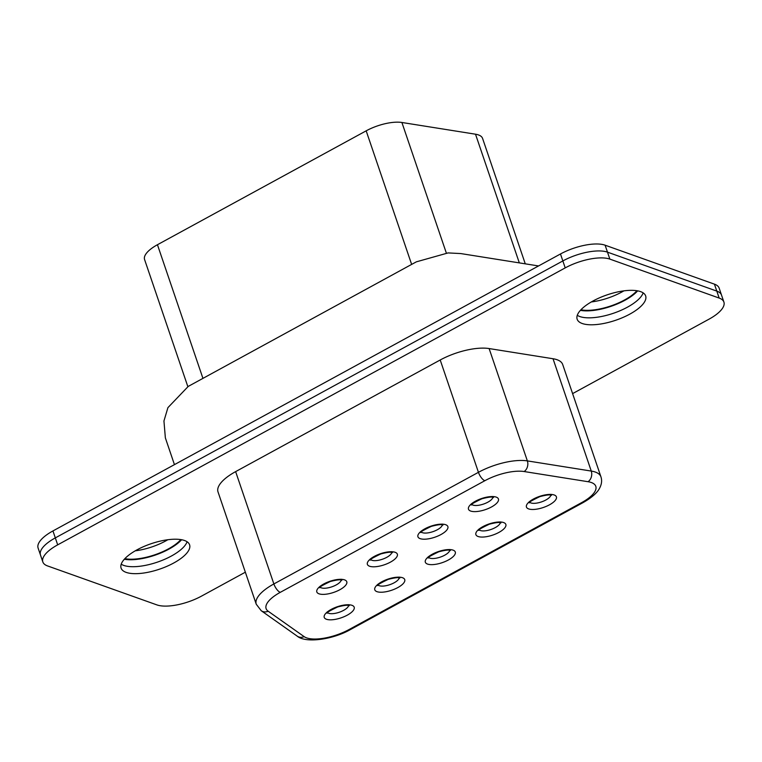 <?xml version="1.0" encoding="UTF-8"?>
<svg xmlns="http://www.w3.org/2000/svg" width="762" height="762" viewBox="0 0 762 762"><rect width="100%" height="100%" fill="white"/><g stroke="black" fill="none" stroke-linecap="round" stroke-linejoin="round"><path stroke-width="1.14" d="M588.045 481.708A32.337 11.982 -18.8 0 1 595.808 486.327A32.337 11.982 -18.8 0 1 581.654 502.615L349.148 629.498A32.337 11.982 -18.8 0 1 304.133 636.632L268.167 611.219A32.337 11.982 -18.8 0 1 266.109 608.628A32.337 11.982 -18.8 0 1 280.264 592.35L484.842 480.717A32.337 11.982 -18.8 0 1 524.142 471.535L588.045 481.708A32.337 11.982 -18.8 0 1 595.808 486.327A32.337 11.982 -18.8 0 1 581.654 502.615L349.148 629.498A32.337 11.982 -18.8 0 1 304.133 636.632L268.167 611.219A32.337 11.982 -18.8 0 1 266.109 608.628A32.337 11.982 -18.8 0 1 280.264 592.35L484.842 480.717A32.337 11.982 -18.8 0 1 524.142 471.535L588.045 481.708A7.915 6.02 -81 0 0 591.264 471.068L553.022 358.74A40.253 14.916 -18.8 0 1 562.689 364.493L600.932 476.822A40.253 14.916 -18.8 0 0 591.264 471.068L527.361 460.896L489.118 348.558L553.022 358.74M525.275 263.843L482.575 138.408A29.394 10.887 161.2 0 0 475.517 134.207L401.898 122.482A29.394 10.887 161.2 0 0 366.17 130.835L157.448 244.726A29.394 10.887 161.2 0 0 144.58 259.537L187.852 386.639M627.44 307.172A36.176 13.402 161.2 0 0 643.157 292.875A36.176 13.402 -18.8 0 1 627.44 307.172A36.176 13.402 -18.8 0 1 579.834 316.544A36.176 13.402 -18.8 0 1 577.282 315.297A36.176 13.402 161.2 0 0 627.44 307.172M723.9 302.066L721.528 295.113A33.919 12.563 161.2 0 0 716.794 291.103L607.485 252.146A33.919 12.563 161.2 0 0 562.851 260.937L55.312 537.896A33.919 12.563 161.2 0 0 40.472 554.974A33.919 12.563 -18.8 0 1 55.312 537.896L562.851 260.937A33.919 12.563 -18.8 0 1 607.485 252.146L716.794 291.103A33.919 12.563 -18.8 0 1 721.528 295.113L719.166 288.15A33.919 12.563 161.2 0 0 714.432 284.15L605.114 245.193A33.919 12.563 161.2 0 0 560.48 253.975L52.949 530.933A33.919 12.563 161.2 0 0 38.1 548.021L42.834 561.937A33.919 12.563 -18.8 0 1 57.683 544.849L565.213 267.891A33.919 12.563 -18.8 0 1 609.857 259.109L719.166 298.066A33.919 12.563 -18.8 0 1 723.9 302.066A33.919 12.563 -18.8 0 1 709.051 319.154L572.605 393.611M171.374 556.041A36.176 13.402 161.2 0 0 187.09 541.744A36.176 13.402 -18.8 0 1 171.374 556.041A36.176 13.402 -18.8 0 1 123.768 565.414A36.176 13.402 -18.8 0 1 121.215 564.175A36.176 13.402 161.2 0 0 171.374 556.041M124.33 559.232A36.176 13.402 161.2 0 0 181.604 539.734M580.396 310.353A36.176 13.402 161.2 0 0 637.67 290.855M124.863 558.651A35.052 12.983 161.2 0 0 180.832 539.601M135.245 550.821A35.052 12.983 161.2 0 0 167.831 539.734M636.899 290.722A35.052 12.983 -18.8 0 1 580.93 309.782M623.897 290.855A35.052 12.983 -18.8 0 1 591.312 301.952M582.206 323.498A36.176 13.402 -18.8 0 1 577.158 319.221A36.176 13.402 -18.8 0 1 607.085 294.875A36.176 13.402 -18.8 0 1 645.652 295.904A36.176 13.402 -18.8 0 1 623.049 317.421A36.176 13.402 -18.8 0 1 582.206 323.498M268.167 611.219A7.915 7.096 -54.8 0 1 261.233 610.724L256.251 604.228L218.008 491.89A40.253 14.916 -18.8 0 1 235.629 471.621L440.207 359.988A40.253 14.916 -18.8 0 1 489.118 348.558M245.345 572.195L201.52 596.113A33.919 12.563 -18.8 0 1 156.886 604.895L47.568 565.937A33.919 12.563 -18.8 0 1 42.834 561.937M126.14 572.376A36.176 13.402 -18.8 0 1 121.091 568.1A36.176 13.402 -18.8 0 1 151.019 543.754A36.176 13.402 -18.8 0 1 189.586 544.782A36.176 13.402 -18.8 0 1 166.973 566.299A36.176 13.402 -18.8 0 1 126.14 572.376M491.519 506.959A15.831 5.867 -18.8 0 1 468.373 508.692A15.831 5.867 -18.8 0 1 490.499 496.614A15.831 5.867 -18.8 0 1 491.519 506.959M390.42 562.137A15.831 5.867 -18.8 0 1 367.274 563.861A15.831 5.867 -18.8 0 1 389.401 551.793A15.831 5.867 -18.8 0 1 390.42 562.137M549.478 504.815A15.831 5.867 -18.8 0 1 526.332 506.549A15.831 5.867 -18.8 0 1 548.459 494.471A15.831 5.867 -18.8 0 1 549.478 504.815M448.37 559.984A15.831 5.867 -18.8 0 1 425.225 561.718A15.831 5.867 -18.8 0 1 447.351 549.64A15.831 5.867 -18.8 0 1 448.37 559.984M347.272 615.163A15.831 5.867 -18.8 0 1 324.126 616.887A15.831 5.867 -18.8 0 1 346.253 604.818A15.831 5.867 -18.8 0 1 347.272 615.163M397.821 587.569A15.831 5.867 -18.8 0 1 374.675 589.302A15.831 5.867 -18.8 0 1 396.802 577.225A15.831 5.867 -18.8 0 1 397.821 587.569M498.929 532.4A15.831 5.867 -18.8 0 1 475.783 534.133A15.831 5.867 -18.8 0 1 497.91 522.056A15.831 5.867 -18.8 0 1 498.929 532.4M339.862 589.721A15.831 5.867 -18.8 0 1 316.716 591.455A15.831 5.867 -18.8 0 1 338.842 579.377A15.831 5.867 -18.8 0 1 339.862 589.721M440.969 534.543A15.831 5.867 -18.8 0 1 417.824 536.277A15.831 5.867 -18.8 0 1 439.95 524.208A15.831 5.867 -18.8 0 1 440.969 534.543M348.625 605.466A11.306 4.191 -18.8 0 1 343.614 610.362A11.306 4.191 -18.8 0 1 327.593 612.629M399.183 577.882A11.306 4.191 -18.8 0 1 394.164 582.778A11.306 4.191 -18.8 0 1 378.142 585.045M449.732 550.297A11.306 4.191 -18.8 0 1 444.722 555.193A11.306 4.191 -18.8 0 1 428.701 557.46M500.282 522.713A11.306 4.191 -18.8 0 1 495.271 527.599A11.306 4.191 -18.8 0 1 479.25 529.866M550.84 495.119A11.306 4.191 -18.8 0 1 545.821 500.015A11.306 4.191 -18.8 0 1 529.8 502.282M341.224 580.025A11.306 4.191 -18.8 0 1 336.213 584.921A11.306 4.191 -18.8 0 1 320.192 587.188M391.773 552.44A11.306 4.191 -18.8 0 1 386.763 557.336A11.306 4.191 -18.8 0 1 370.742 559.603M442.331 524.856A11.306 4.191 -18.8 0 1 437.312 529.752A11.306 4.191 -18.8 0 1 421.3 532.019M492.881 497.272A11.306 4.191 -18.8 0 1 487.871 502.168A11.306 4.191 -18.8 0 1 471.849 504.434M475.517 134.207L519.322 262.89M401.898 122.482L446.332 253.032M366.17 130.835L411.642 264.404M157.448 244.726L202.921 378.304M719.166 298.066L714.432 284.15M609.857 259.109L605.114 245.193M565.213 267.891L560.48 253.975M57.683 544.849L52.949 530.933M256.251 604.228A40.253 14.916 -18.8 0 1 273.872 583.949L235.629 471.621M280.264 592.35A7.915 3.115 61.4 0 1 273.872 583.949L478.441 472.316L440.207 359.988M484.842 480.717A7.915 3.115 -118.6 0 1 478.441 472.316A40.253 14.916 -18.8 0 1 527.361 460.896A7.915 6.02 -81 0 1 524.142 471.535M581.654 502.615A7.915 3.115 61.4 0 0 583.073 502.606C594.912 495.872 598.389 490.566 599.484 488.385C601.685 484.365 602.171 480.517 600.932 476.822M583.073 502.606L350.577 629.479A7.915 3.115 -118.6 0 1 349.148 629.498M350.577 629.479C333.585 639.308 306 643.595 297.199 636.137A7.915 7.096 -54.8 0 0 304.133 636.632M327.155 611.953L327.203 613.172C325.879 613.019 329.365 610.953 337.652 606.962C349.91 603.761 348.891 606.095 349.272 605.666L348.558 604.666M377.714 584.368L377.762 585.587C376.428 585.435 379.914 583.359 388.201 579.377C400.46 576.177 399.44 578.51 399.821 578.082L399.117 577.082M428.263 556.784L428.311 558.003C426.987 557.841 430.463 555.774 438.76 551.793C451.018 548.583 449.99 550.926 450.371 550.488L449.666 549.497M478.812 529.199L478.86 530.419C477.536 530.257 481.022 528.19 489.309 524.208C501.567 520.998 500.548 523.342 500.929 522.903L500.215 521.913M529.371 501.606L529.419 502.834C528.085 502.672 531.571 500.605 539.858 496.624C552.117 493.414 551.097 495.757 551.478 495.319L550.774 494.319M319.754 586.511L319.802 587.74C318.478 587.578 321.955 585.511 330.251 581.53C342.509 578.32 341.481 580.663 341.862 580.225L341.157 579.225M370.303 558.927L370.351 560.146C369.027 559.994 372.513 557.927 380.8 553.936C393.059 550.736 392.039 553.069 392.42 552.641L391.716 551.64M420.862 531.343L420.91 532.562C419.576 532.409 423.062 530.333 431.359 526.351C443.608 523.151 442.589 525.485 442.97 525.056L442.265 524.056M471.411 503.758L471.459 504.977C470.135 504.825 473.612 502.749 481.908 498.767C494.167 495.557 493.138 497.9 493.519 497.462L492.814 496.472M174.441 464.639L165.364 437.883L163.944 420.967L167.916 407.641L188.262 386.391L410.394 265.081L416.376 261.833L448.094 252.917L460.743 253.565L538.534 265.948M261.233 610.724L297.199 636.137"/></g></svg>
